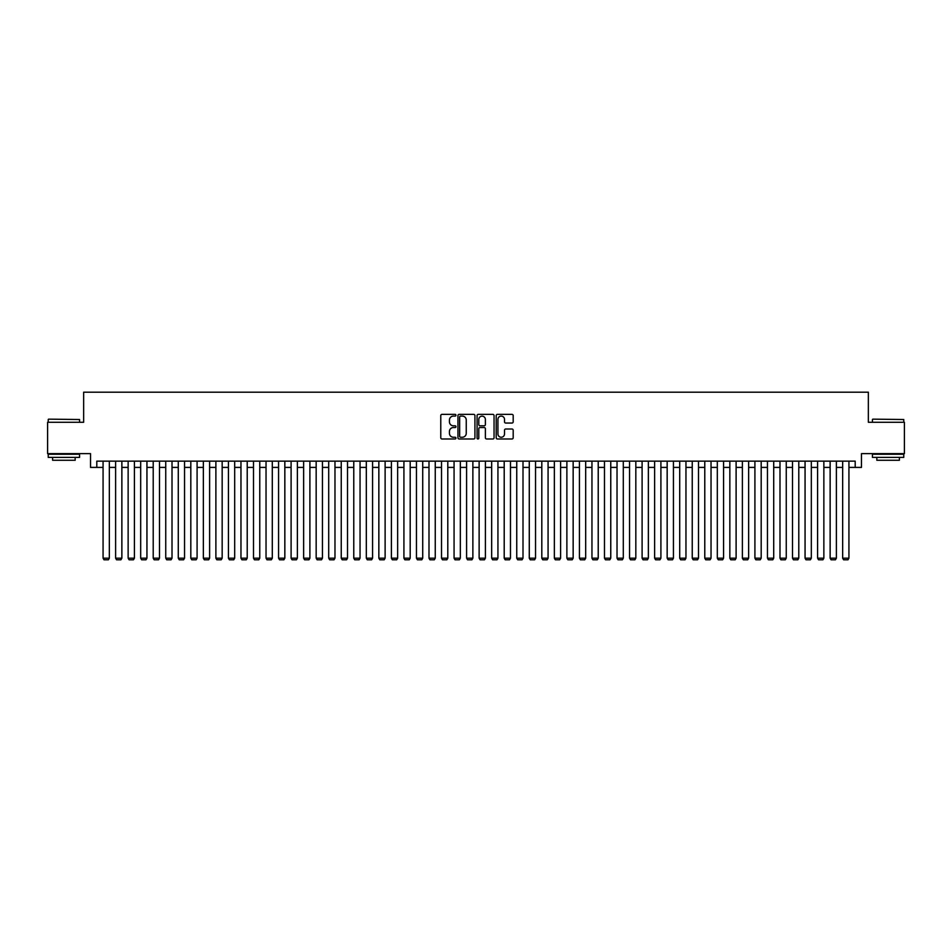 <?xml version="1.0" encoding="UTF-8"?>
<svg xmlns="http://www.w3.org/2000/svg" width="952" height="952" viewBox="0 0 952 952"><rect width="100%" height="100%" fill="white"/><g stroke="black" fill="none" stroke-linecap="round" stroke-linejoin="round"><path stroke-width="1.43" d="M455.948 415.227A0.857 0.857 0 0 0 455.08 414.37L442.014 414.37A1.226 1.226 0 0 0 440.776 415.596L440.776 437.742A1.226 1.226 0 0 0 442.014 438.979L455.08 438.979A0.857 0.857 0 0 0 455.948 438.11A0.857 0.857 0 0 0 455.08 437.254L453.39 437.254A3.939 3.939 0 0 1 449.451 433.315L449.451 431.47A3.939 3.939 0 0 1 453.39 427.531L455.08 427.531A0.857 0.857 0 0 0 455.948 426.674A0.857 0.857 0 0 0 455.08 425.806L453.39 425.806A3.939 3.939 0 0 1 449.451 421.879L449.451 420.034A3.939 3.939 0 0 1 453.39 416.095L455.08 416.095A0.857 0.857 0 0 0 455.948 415.227M511.962 423.045A1.226 1.226 0 0 0 513.188 421.807L513.188 415.596A1.226 1.226 0 0 0 511.962 414.37L497.444 414.37A1.226 1.226 0 0 0 496.206 415.596L496.206 437.742A1.226 1.226 0 0 0 497.444 438.979L511.962 438.979A1.226 1.226 0 0 0 513.188 437.742L513.188 430.245A1.226 1.226 0 0 0 511.962 429.007L505.75 429.007A1.226 1.226 0 0 0 504.512 430.245L504.512 433.969A3.296 3.296 0 0 1 501.228 437.254A3.296 3.296 0 0 1 497.932 433.969L497.932 419.38A3.296 3.296 0 0 1 501.228 416.095A3.296 3.296 0 0 1 504.512 419.38L504.512 421.807A1.226 1.226 0 0 0 505.75 423.045L511.962 423.045M96.806 467.408L96.806 461.149L855.193 461.149L855.193 467.408L861.465 467.408L861.465 453.628L904.4 453.628L904.4 422.283L868.355 422.283L868.355 392.2L83.645 392.2L83.645 422.283L47.6 422.283L47.6 453.628L90.535 453.628L90.535 467.408L103.066 467.408M474.929 415.596A1.226 1.226 0 0 0 473.691 414.37L459.173 414.37A1.226 1.226 0 0 0 457.948 415.596L457.948 437.742A1.226 1.226 0 0 0 459.173 438.979L473.691 438.979A1.226 1.226 0 0 0 474.929 437.742L474.929 415.596M478.309 414.37L492.827 414.37A1.226 1.226 0 0 1 494.052 415.596L494.052 437.742A1.226 1.226 0 0 1 492.827 438.979L486.615 438.979A1.226 1.226 0 0 1 485.377 437.742L485.377 428.769A1.226 1.226 0 0 0 484.151 427.531L480.034 427.531A1.226 1.226 0 0 0 478.796 428.769L478.796 438.11A0.857 0.857 0 0 1 477.94 438.979A0.857 0.857 0 0 1 477.071 438.11L477.071 415.596A1.226 1.226 0 0 1 478.309 414.37M109.337 467.408L115.609 467.408M121.868 467.408L128.139 467.408M134.41 467.408L140.682 467.408M146.941 467.408L153.213 467.408M159.484 467.408L165.743 467.408M172.014 467.408L178.286 467.408M184.545 467.408L190.816 467.408M197.088 467.408L203.359 467.408M209.618 467.408L215.89 467.408M222.161 467.408L228.42 467.408M234.692 467.408L240.963 467.408M247.222 467.408L253.494 467.408M259.765 467.408L266.036 467.408M272.296 467.408L278.567 467.408M284.838 467.408L291.098 467.408M297.369 467.408L303.64 467.408M309.9 467.408L316.171 467.408M322.442 467.408L328.714 467.408M334.973 467.408L341.244 467.408M347.516 467.408L353.775 467.408M360.046 467.408L366.318 467.408M372.577 467.408L378.848 467.408M385.12 467.408L391.391 467.408M397.65 467.408L403.922 467.408M410.193 467.408L416.452 467.408M422.724 467.408L428.995 467.408M435.254 467.408L441.526 467.408M447.797 467.408L454.068 467.408M460.328 467.408L466.599 467.408M472.87 467.408L479.13 467.408M485.401 467.408L491.672 467.408M497.932 467.408L504.203 467.408M510.474 467.408L516.746 467.408M523.005 467.408L529.276 467.408M535.548 467.408L541.807 467.408M548.078 467.408L554.35 467.408M560.609 467.408L566.88 467.408M573.152 467.408L579.423 467.408M585.682 467.408L591.954 467.408M598.225 467.408L604.484 467.408M610.756 467.408L617.027 467.408M623.286 467.408L629.558 467.408M635.829 467.408L642.1 467.408M648.36 467.408L654.631 467.408M660.902 467.408L667.162 467.408M673.433 467.408L679.704 467.408M685.964 467.408L692.235 467.408M698.506 467.408L704.777 467.408M711.037 467.408L717.308 467.408M723.579 467.408L729.839 467.408M736.11 467.408L742.381 467.408M748.641 467.408L754.912 467.408M761.183 467.408L767.455 467.408M773.714 467.408L779.986 467.408M786.257 467.408L792.516 467.408M798.787 467.408L805.059 467.408M811.318 467.408L817.589 467.408M823.861 467.408L830.132 467.408M836.391 467.408L842.663 467.408M848.934 467.408L855.193 467.408M460.53 416.095A0.857 0.857 0 0 0 459.661 416.952L459.661 436.397A0.857 0.857 0 0 0 460.53 437.254L462.315 437.254A3.939 3.939 0 0 0 466.254 433.315L466.254 420.034A3.939 3.939 0 0 0 462.315 416.095L460.53 416.095M485.377 419.439A3.296 3.296 0 0 0 482.093 416.155A3.296 3.296 0 0 0 478.796 419.439L478.796 424.58A1.226 1.226 0 0 0 480.034 425.806L484.151 425.806A1.226 1.226 0 0 0 485.377 424.58L485.377 419.439M109.337 461.149L109.337 558.169L103.066 558.169L103.066 461.149M109.337 558.169L108.397 559.8L104.006 559.8L103.066 558.169M48.6 419.154L79.563 419.523L48.6 419.154M63.891 457.388L48.231 457.388L48.231 454.247L79.563 454.247L79.563 457.388L63.891 457.388M75.172 457.388L75.172 460.268L52.61 460.268L52.61 457.388M872.806 419.154L903.769 419.523L872.806 419.154M888.109 457.388L872.437 457.388L872.437 454.247L903.769 454.247L903.769 457.388L888.109 457.388M899.39 457.388L899.39 460.268L876.828 460.268L876.828 457.388M121.868 461.149L121.868 558.169L115.609 558.169L115.609 461.149M121.868 558.169L120.928 559.8L116.549 559.8L115.609 558.169M134.41 461.149L134.41 558.169L128.139 558.169L128.139 461.149M134.41 558.169L133.47 559.8L129.079 559.8L128.139 558.169M146.941 461.149L146.941 558.169L140.682 558.169L140.682 461.149M146.941 558.169L146.001 559.8L141.622 559.8L140.682 558.169M159.484 461.149L159.484 558.169L153.213 558.169L153.213 461.149M159.484 558.169L158.544 559.8L154.153 559.8L153.213 558.169M172.014 461.149L172.014 558.169L165.743 558.169L165.743 461.149M172.014 558.169L171.074 559.8L166.683 559.8L165.743 558.169M184.545 461.149L184.545 558.169L178.286 558.169L178.286 461.149M184.545 558.169L183.605 559.8L179.226 559.8L178.286 558.169M197.088 461.149L197.088 558.169L190.816 558.169L190.816 461.149M197.088 558.169L196.148 559.8L191.757 559.8L190.816 558.169M209.618 461.149L209.618 558.169L203.359 558.169L203.359 461.149M209.618 558.169L208.678 559.8L204.299 559.8L203.359 558.169M222.161 461.149L222.161 558.169L215.89 558.169L215.89 461.149M222.161 558.169L221.221 559.8L216.83 559.8L215.89 558.169M234.692 461.149L234.692 558.169L228.42 558.169L228.42 461.149M234.692 558.169L233.752 559.8L229.361 559.8L228.42 558.169M247.222 461.149L247.222 558.169L240.963 558.169L240.963 461.149M247.222 558.169L246.282 559.8L241.903 559.8L240.963 558.169M259.765 461.149L259.765 558.169L253.494 558.169L253.494 461.149M259.765 558.169L258.825 559.8L254.434 559.8L253.494 558.169M272.296 461.149L272.296 558.169L266.036 558.169L266.036 461.149M272.296 558.169L271.356 559.8L266.976 559.8L266.036 558.169M284.838 461.149L284.838 558.169L278.567 558.169L278.567 461.149M284.838 558.169L283.898 559.8L279.507 559.8L278.567 558.169M297.369 461.149L297.369 558.169L291.098 558.169L291.098 461.149M297.369 558.169L296.429 559.8L292.038 559.8L291.098 558.169M309.9 461.149L309.9 558.169L303.64 558.169L303.64 461.149M309.9 558.169L308.96 559.8L304.58 559.8L303.64 558.169M322.442 461.149L322.442 558.169L316.171 558.169L316.171 461.149M322.442 558.169L321.502 559.8L317.111 559.8L316.171 558.169M334.973 461.149L334.973 558.169L328.714 558.169L328.714 461.149M334.973 558.169L334.033 559.8L329.654 559.8L328.714 558.169M347.516 461.149L347.516 558.169L341.244 558.169L341.244 461.149M347.516 558.169L346.576 559.8L342.185 559.8L341.244 558.169M360.046 461.149L360.046 558.169L353.775 558.169L353.775 461.149M360.046 558.169L359.106 559.8L354.715 559.8L353.775 558.169M372.577 461.149L372.577 558.169L366.318 558.169L366.318 461.149M372.577 558.169L371.637 559.8L367.258 559.8L366.318 558.169M385.12 461.149L385.12 558.169L378.848 558.169L378.848 461.149M385.12 558.169L384.18 559.8L379.788 559.8L378.848 558.169M397.65 461.149L397.65 558.169L391.391 558.169L391.391 461.149M397.65 558.169L396.71 559.8L392.331 559.8L391.391 558.169M410.193 461.149L410.193 558.169L403.922 558.169L403.922 461.149M410.193 558.169L409.253 559.8L404.862 559.8L403.922 558.169M422.724 461.149L422.724 558.169L416.452 558.169L416.452 461.149M422.724 558.169L421.784 559.8L417.392 559.8L416.452 558.169M435.254 461.149L435.254 558.169L428.995 558.169L428.995 461.149M435.254 558.169L434.314 559.8L429.935 559.8L428.995 558.169M447.797 461.149L447.797 558.169L441.526 558.169L441.526 461.149M447.797 558.169L446.857 559.8L442.466 559.8L441.526 558.169M460.328 461.149L460.328 558.169L454.068 558.169L454.068 461.149M460.328 558.169L459.388 559.8L455.008 559.8L454.068 558.169M472.87 461.149L472.87 558.169L466.599 558.169L466.599 461.149M472.87 558.169L471.93 559.8L467.539 559.8L466.599 558.169M485.401 461.149L485.401 558.169L479.13 558.169L479.13 461.149M485.401 558.169L484.461 559.8L480.07 559.8L479.13 558.169M497.932 461.149L497.932 558.169L491.672 558.169L491.672 461.149M497.932 558.169L496.992 559.8L492.612 559.8L491.672 558.169M510.474 461.149L510.474 558.169L504.203 558.169L504.203 461.149M510.474 558.169L509.534 559.8L505.143 559.8L504.203 558.169M523.005 461.149L523.005 558.169L516.746 558.169L516.746 461.149M523.005 558.169L522.065 559.8L517.686 559.8L516.746 558.169M535.548 461.149L535.548 558.169L529.276 558.169L529.276 461.149M535.548 558.169L534.607 559.8L530.216 559.8L529.276 558.169M548.078 461.149L548.078 558.169L541.807 558.169L541.807 461.149M548.078 558.169L547.138 559.8L542.747 559.8L541.807 558.169M560.609 461.149L560.609 558.169L554.35 558.169L554.35 461.149M560.609 558.169L559.669 559.8L555.29 559.8L554.35 558.169M573.152 461.149L573.152 558.169L566.88 558.169L566.88 461.149M573.152 558.169L572.212 559.8L567.82 559.8L566.88 558.169M585.682 461.149L585.682 558.169L579.423 558.169L579.423 461.149M585.682 558.169L584.742 559.8L580.363 559.8L579.423 558.169M598.225 461.149L598.225 558.169L591.954 558.169L591.954 461.149M598.225 558.169L597.285 559.8L592.894 559.8L591.954 558.169M610.756 461.149L610.756 558.169L604.484 558.169L604.484 461.149M610.756 558.169L609.816 559.8L605.424 559.8L604.484 558.169M623.286 461.149L623.286 558.169L617.027 558.169L617.027 461.149M623.286 558.169L622.346 559.8L617.967 559.8L617.027 558.169M635.829 461.149L635.829 558.169L629.558 558.169L629.558 461.149M635.829 558.169L634.889 559.8L630.498 559.8L629.558 558.169M648.36 461.149L648.36 558.169L642.1 558.169L642.1 461.149M648.36 558.169L647.419 559.8L643.04 559.8L642.1 558.169M660.902 461.149L660.902 558.169L654.631 558.169L654.631 461.149M660.902 558.169L659.962 559.8L655.571 559.8L654.631 558.169M673.433 461.149L673.433 558.169L667.162 558.169L667.162 461.149M673.433 558.169L672.493 559.8L668.102 559.8L667.162 558.169M685.964 461.149L685.964 558.169L679.704 558.169L679.704 461.149M685.964 558.169L685.023 559.8L680.644 559.8L679.704 558.169M698.506 461.149L698.506 558.169L692.235 558.169L692.235 461.149M698.506 558.169L697.566 559.8L693.175 559.8L692.235 558.169M711.037 461.149L711.037 558.169L704.777 558.169L704.777 461.149M711.037 558.169L710.097 559.8L705.718 559.8L704.777 558.169M723.579 461.149L723.579 558.169L717.308 558.169L717.308 461.149M723.579 558.169L722.639 559.8L718.248 559.8L717.308 558.169M736.11 461.149L736.11 558.169L729.839 558.169L729.839 461.149M736.11 558.169L735.17 559.8L730.779 559.8L729.839 558.169M748.641 461.149L748.641 558.169L742.381 558.169L742.381 461.149M748.641 558.169L747.701 559.8L743.322 559.8L742.381 558.169M761.183 461.149L761.183 558.169L754.912 558.169L754.912 461.149M761.183 558.169L760.243 559.8L755.852 559.8L754.912 558.169M773.714 461.149L773.714 558.169L767.455 558.169L767.455 461.149M773.714 558.169L772.774 559.8L768.395 559.8L767.455 558.169M786.257 461.149L786.257 558.169L779.986 558.169L779.986 461.149M786.257 558.169L785.317 559.8L780.926 559.8L779.986 558.169M798.787 461.149L798.787 558.169L792.516 558.169L792.516 461.149M798.787 558.169L797.847 559.8L793.456 559.8L792.516 558.169M811.318 461.149L811.318 558.169L805.059 558.169L805.059 461.149M811.318 558.169L810.378 559.8L805.999 559.8L805.059 558.169M823.861 461.149L823.861 558.169L817.589 558.169L817.589 461.149M823.861 558.169L822.921 559.8L818.53 559.8L817.589 558.169M836.391 461.149L836.391 558.169L830.132 558.169L830.132 461.149M836.391 558.169L835.451 559.8L831.072 559.8L830.132 558.169M848.934 461.149L848.934 558.169L842.663 558.169L842.663 461.149M848.934 558.169L847.994 559.8L843.603 559.8L842.663 558.169M48.231 422.283L48.231 419.523M55.371 454.247L55.371 453.628M72.423 454.247L72.423 453.628M79.563 422.283L79.563 419.523M872.437 422.283L872.437 419.523M879.577 454.247L879.577 453.628M896.629 454.247L896.629 453.628M903.769 422.283L903.769 419.523"/></g></svg>
